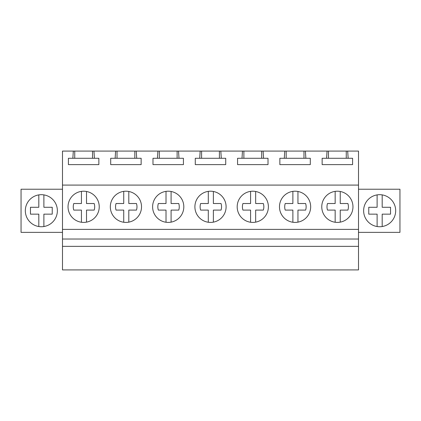 <?xml version="1.0" encoding="UTF-8"?>
<svg xmlns="http://www.w3.org/2000/svg" width="421" height="421" viewBox="0 0 421 421"><rect width="100%" height="100%" fill="white"/><g stroke="black" fill="none" stroke-linecap="round" stroke-linejoin="round"><path stroke-width="0.63" d="M62.492 246.343L62.492 269.914L358.508 269.914L358.508 246.343L62.492 246.343L62.492 239.023L358.508 239.023L358.508 246.343M73.317 151.086L93.951 151.086L94.42 158.275L98.861 158.275L98.861 164.616L68.412 164.616L68.412 158.275L72.854 158.275L73.317 151.086L62.492 151.086L62.492 239.023M62.492 229.387L358.508 229.387L358.508 239.023M62.492 185.087L358.508 185.087L358.508 229.387M97.325 214.289A15.603 15.603 0 0 0 91.115 193.118A15.603 15.603 0 0 0 69.944 199.328A15.603 15.603 0 0 0 76.159 220.499A15.603 15.603 0 0 0 97.325 214.289A15.603 15.603 0 0 0 86.51 191.476L86.51 203.522L94.172 203.522A10.714 10.714 0 0 1 94.172 210.095L86.51 210.095L86.51 222.141M239.096 199.328A15.603 15.603 0 0 0 245.306 220.499A15.603 15.603 0 0 0 266.477 214.289A15.603 15.603 0 0 0 260.267 193.118A15.603 15.603 0 0 0 239.096 199.328A15.603 15.603 0 0 0 250.59 222.251L250.59 210.095L242.928 210.095A10.714 10.714 0 0 1 242.928 203.522L250.59 203.522L250.59 191.36M112.233 199.328A15.603 15.603 0 0 0 118.443 220.499A15.603 15.603 0 0 0 139.614 214.289A15.603 15.603 0 0 0 133.404 193.118A15.603 15.603 0 0 0 112.233 199.328M181.904 214.289A15.603 15.603 0 0 0 175.694 193.118A15.603 15.603 0 0 0 154.523 199.328A15.603 15.603 0 0 0 160.733 220.499A15.603 15.603 0 0 0 181.904 214.289M308.767 214.289A15.603 15.603 0 0 0 302.557 193.118A15.603 15.603 0 0 0 281.386 199.328A15.603 15.603 0 0 0 287.596 220.499A15.603 15.603 0 0 0 308.767 214.289M196.807 199.328A15.603 15.603 0 0 0 203.022 220.499A15.603 15.603 0 0 0 224.193 214.289A15.603 15.603 0 0 0 217.978 193.118A15.603 15.603 0 0 0 196.807 199.328A15.603 15.603 0 0 0 208.3 222.251L208.3 210.095L200.638 210.095A10.714 10.714 0 0 1 200.638 203.522L208.3 203.522L208.3 191.36M323.675 199.328A15.603 15.603 0 0 0 329.885 220.499A15.603 15.603 0 0 0 351.056 214.289A15.603 15.603 0 0 0 344.841 193.118A15.603 15.603 0 0 0 323.675 199.328A15.603 15.603 0 0 0 335.163 222.251L335.163 210.095L327.506 210.095A10.714 10.714 0 0 1 327.506 203.522L335.163 203.522L335.163 191.36M93.951 151.086L327.049 151.086L326.58 158.275L322.139 158.275L322.139 164.616L352.587 164.616L352.587 158.275L348.146 158.275L347.683 151.086L358.508 151.086L358.508 185.087M305.393 151.086L305.862 158.275L310.298 158.275L310.298 164.616L279.854 164.616L279.854 158.275L305.862 158.275M284.759 151.086L284.291 158.275M263.104 151.086L263.572 158.275L268.014 158.275L268.014 164.616L237.565 164.616L237.565 158.275L263.572 158.275M242.47 151.086L242.007 158.275M220.82 151.086L221.283 158.275L225.724 158.275L225.724 164.616L195.276 164.616L195.276 158.275L221.283 158.275M200.18 151.086L199.717 158.275M178.53 151.086L178.993 158.275L183.435 158.275L183.435 164.616L152.986 164.616L152.986 158.275L178.993 158.275M157.896 151.086L157.428 158.275M136.241 151.086L136.709 158.275L141.146 158.275L141.146 164.616L110.702 164.616L110.702 158.275L136.709 158.275M115.607 151.086L115.138 158.275M327.049 151.086L347.683 151.086M62.492 189.229L21.05 189.229L21.05 232.36L62.492 232.36M55.409 218.394A16.024 16.024 0 0 0 49.031 196.649A16.024 16.024 0 0 0 27.286 203.027A16.024 16.024 0 0 0 33.664 224.772A16.024 16.024 0 0 0 55.409 218.394M72.854 158.275L94.42 158.275M74.738 151.086L74.738 158.275M92.536 151.086L92.536 158.275M358.508 232.36L399.95 232.36L399.95 189.229L358.508 189.229M365.591 218.394A16.024 16.024 0 0 0 387.336 224.772A16.024 16.024 0 0 0 393.714 203.027A16.024 16.024 0 0 0 371.969 196.649A16.024 16.024 0 0 0 365.591 218.394M326.58 158.275L348.146 158.275M328.464 151.086L328.464 158.275M346.262 151.086L346.262 158.275M117.022 151.086L117.022 158.275M134.825 151.086L134.825 158.275M159.312 151.086L159.312 158.275M177.115 151.086L177.115 158.275M201.601 151.086L201.601 158.275M219.399 151.086L219.399 158.275M243.885 151.086L243.885 158.275M261.688 151.086L261.688 158.275M286.175 151.086L286.175 158.275M303.978 151.086L303.978 158.275M43.884 194.891L43.884 207.274L52.236 207.274L52.236 214.147L43.884 214.147L43.884 226.535M38.811 226.535L38.811 214.147L30.459 214.147L30.459 207.274L38.811 207.274L38.811 194.891M382.231 194.897A16.024 16.024 0 0 0 382.189 194.891L382.189 207.274L390.541 207.274L390.541 214.147L382.189 214.147L382.189 226.535M377.116 226.535L377.116 214.147L368.764 214.147L368.764 207.274L377.116 207.274L377.116 194.891A16.024 16.024 0 0 0 377.116 226.535M382.189 194.891A16.024 16.024 0 0 0 377.116 194.891M81.437 222.251L81.437 210.095L73.775 210.095A10.714 10.714 0 0 1 73.775 203.522L81.437 203.522L81.437 191.36M123.727 222.251L123.727 210.095L116.064 210.095A10.714 10.714 0 0 1 116.064 203.522L123.727 203.522L123.727 191.36M128.8 191.476L128.8 203.522L136.462 203.522A10.714 10.714 0 0 1 136.462 210.095L128.8 210.095L128.8 222.141M154.523 199.328A15.603 15.603 0 0 0 166.011 222.251L166.011 210.095L158.354 210.095A10.714 10.714 0 0 1 158.354 203.522L166.011 203.522L166.011 191.36M171.089 191.476L171.089 203.522L178.746 203.522A10.714 10.714 0 0 1 178.746 210.095L171.089 210.095L171.089 222.141M213.373 191.476L213.373 203.522L221.036 203.522A10.714 10.714 0 0 1 221.036 210.095L213.373 210.095L213.373 222.141M255.663 191.476L255.663 203.522L263.325 203.522A10.714 10.714 0 0 1 263.325 210.095L255.663 210.095L255.663 222.141M281.386 199.328A15.603 15.603 0 0 0 292.879 222.251L292.879 210.095L285.217 210.095A10.714 10.714 0 0 1 285.217 203.522L292.879 203.522L292.879 191.36M297.952 191.476L297.952 203.522L305.614 203.522A10.714 10.714 0 0 1 305.614 210.095L297.952 210.095L297.952 222.141M340.242 191.476L340.242 203.522L347.899 203.522A10.714 10.714 0 0 1 347.899 210.095L340.242 210.095L340.242 222.141"/></g></svg>
